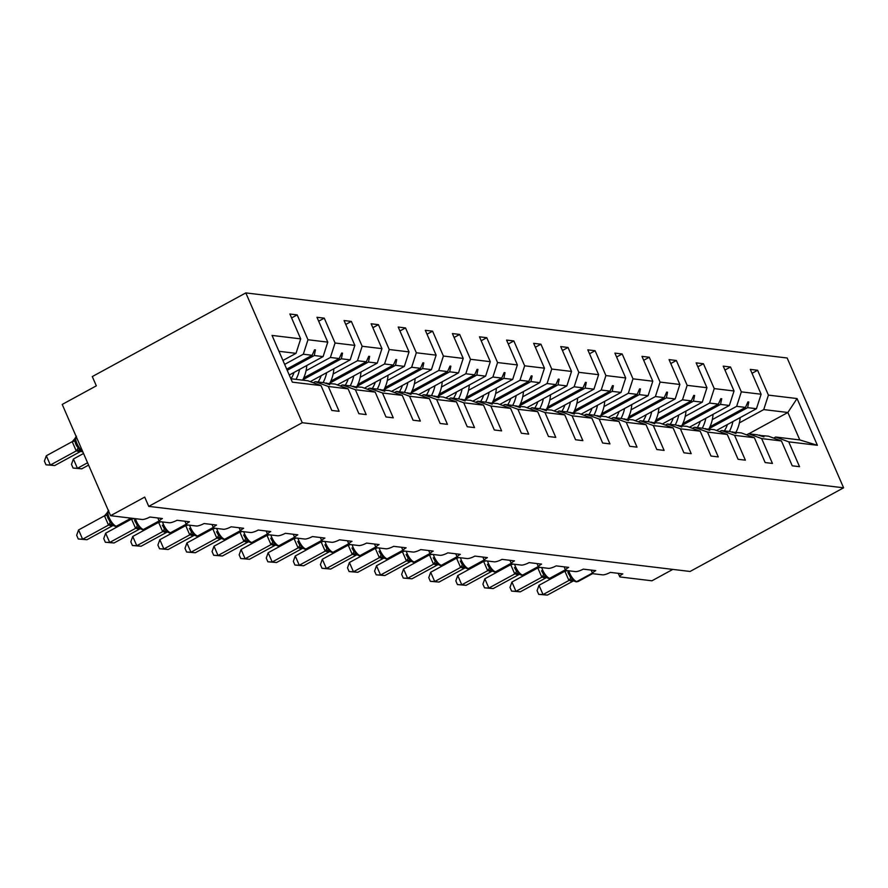 <?xml version="1.0" encoding="UTF-8"?>
<svg xmlns="http://www.w3.org/2000/svg" width="888" height="888" viewBox="0 0 888 888"><rect width="100%" height="100%" fill="white"/><g stroke="black" fill="none" stroke-linecap="round" stroke-linejoin="round"><path stroke-width="1.33" d="M245.821 292.907L92.297 376.568L96.326 385.836L62.216 404.429L110.589 515.695L144.711 497.102L148.74 506.371L690.076 571.472L843.6 487.812L787.157 357.997L245.821 292.907L302.264 422.71L843.6 487.812M672.827 569.397L651.925 580.796L620.324 576.989A6.227 1.421 -23.5 0 1 619.724 576.689A6.227 1.421 -23.5 0 1 622.832 573.892L610.334 572.383A6.227 1.421 156.5 0 1 602.619 574.858L593.24 573.737A6.227 1.421 -23.5 0 1 592.64 573.426A6.227 1.421 -23.5 0 1 595.748 570.629L583.25 569.13A6.227 1.421 156.5 0 1 575.535 571.606L566.156 570.473A6.227 1.421 -23.5 0 1 565.556 570.174A6.227 1.421 -23.5 0 1 568.664 567.377L556.166 565.878A6.227 1.421 156.5 0 1 548.451 568.353L539.072 567.221A6.227 1.421 -23.5 0 1 538.472 566.921A6.227 1.421 -23.5 0 1 541.58 564.124L529.082 562.615A6.227 1.421 156.5 0 1 521.367 565.09L511.988 563.969A6.227 1.421 -23.5 0 1 511.388 563.658A6.227 1.421 -23.5 0 1 514.496 560.861L501.998 559.362A6.227 1.421 156.5 0 1 494.283 561.838L484.904 560.705A6.227 1.421 -23.5 0 1 484.304 560.406A6.227 1.421 -23.5 0 1 487.412 557.609L474.914 556.099A6.227 1.421 156.5 0 1 467.199 558.574L457.82 557.453A6.227 1.421 -23.5 0 1 457.22 557.142A6.227 1.421 -23.5 0 1 460.328 554.345L447.83 552.847A6.227 1.421 156.5 0 1 440.115 555.322L430.736 554.19A6.227 1.421 -23.5 0 1 430.136 553.89A6.227 1.421 -23.5 0 1 433.244 551.093L420.746 549.583A6.227 1.421 156.5 0 1 413.031 552.059L403.651 550.937A6.227 1.421 -23.5 0 1 403.052 550.627A6.227 1.421 -23.5 0 1 406.16 547.829L393.661 546.331A6.227 1.421 156.5 0 1 385.947 548.806L376.568 547.674A6.227 1.421 -23.5 0 1 375.968 547.374A6.227 1.421 -23.5 0 1 379.076 544.577L366.578 543.079A6.227 1.421 156.5 0 1 358.863 545.554L349.484 544.422A6.227 1.421 -23.5 0 1 348.884 544.122A6.227 1.421 -23.5 0 1 351.992 541.325L339.494 539.815A6.227 1.421 156.5 0 1 331.779 542.291L322.399 541.169A6.227 1.421 -23.5 0 1 321.8 540.859A6.227 1.421 -23.5 0 1 324.908 538.061L312.41 536.563A6.227 1.421 156.5 0 1 304.695 539.038L295.316 537.906A6.227 1.421 -23.5 0 1 294.716 537.606A6.227 1.421 -23.5 0 1 297.824 534.809L285.326 533.3A6.227 1.421 156.5 0 1 277.611 535.775L268.232 534.654A6.227 1.421 -23.5 0 1 267.632 534.343A6.227 1.421 -23.5 0 1 270.74 531.546L258.242 530.047A6.227 1.421 156.5 0 1 250.527 532.523L241.148 531.39A6.227 1.421 -23.5 0 1 240.548 531.091A6.227 1.421 -23.5 0 1 243.656 528.293L231.158 526.795A6.227 1.421 156.5 0 1 223.443 529.27L214.064 528.138A6.227 1.421 -23.5 0 1 213.464 527.838A6.227 1.421 -23.5 0 1 216.572 525.041L204.074 523.532A6.227 1.421 156.5 0 1 196.359 526.007L186.98 524.886A6.227 1.421 -23.5 0 1 186.38 524.575A6.227 1.421 -23.5 0 1 189.488 521.778L176.989 520.279A6.227 1.421 156.5 0 1 169.275 522.755L159.896 521.622A6.227 1.421 -23.5 0 1 159.296 521.323A6.227 1.421 -23.5 0 1 162.404 518.525L149.906 517.016A6.227 1.421 156.5 0 1 142.191 519.491L110.589 515.695M284.648 364.391L303.308 354.223L312.143 355.289L286.713 369.142M291.597 317.937L297.18 314.896L307.981 339.749L303.308 354.223M290.876 378.732L307.947 380.786L321.012 385.603L331.812 410.445L339.105 411.322L328.305 386.48L348.096 388.855L335.031 384.049L325.674 383.272M313.264 382.75L315.24 381.662L328.305 386.48M306.049 370.74L330.392 357.476L339.227 358.541L303.718 377.888M318.681 321.201L324.264 318.159L335.065 343.001L330.392 357.476M348.096 388.855L358.896 413.708L366.189 414.585L355.389 389.732L375.18 392.108L362.115 387.301L352.758 386.535M340.348 386.003L342.324 384.926L355.389 389.732M333.133 374.003L357.476 360.739L366.311 361.793L330.802 381.141M345.765 324.453L351.348 321.412L362.149 346.264L357.476 360.739M375.18 392.108L385.98 416.96L393.273 417.837L382.473 392.984L402.264 395.371L389.199 390.565L379.842 389.788M367.432 389.255L369.408 388.178L382.473 392.984M360.217 377.256L384.56 363.991L393.395 365.057L357.886 384.404M372.849 327.716L378.432 324.664L389.233 349.517L384.56 363.991M402.264 395.371L413.064 420.213L420.357 421.09L409.557 396.248L429.348 398.623L416.283 393.817L406.926 393.04M394.516 392.518L396.492 391.442L409.557 396.248M387.301 380.508L411.644 367.255L420.479 368.309L384.97 387.656M399.933 330.969L405.516 327.927L416.317 352.769L411.644 367.255M429.348 398.623L440.148 423.476L447.441 424.353L436.641 399.5L456.432 401.887L443.367 397.069L434.01 396.303M421.6 395.771L423.576 394.694L436.641 399.5M414.385 383.771L438.728 370.507L447.563 371.573L412.054 390.92M427.017 334.221L432.6 331.18L443.401 356.033L438.728 370.507M456.432 401.887L467.232 426.728L474.525 427.605L463.725 402.764L483.516 405.139L470.451 400.333L461.094 399.556M448.684 399.034L450.66 397.946L463.725 402.764M441.469 387.024L465.812 373.759L474.647 374.825L439.138 394.172M454.101 337.484L459.684 334.443L470.485 359.285L465.812 373.759M483.516 405.139L494.316 429.992L501.609 430.869L490.809 406.016L510.6 408.402L497.535 403.585L488.178 402.819M475.768 402.286L477.744 401.21L490.809 406.016M468.553 390.287L492.896 377.023L501.731 378.077L466.222 397.424M481.185 340.737L486.768 337.695L497.569 362.548L492.896 377.023M510.6 408.402L521.4 433.244L528.693 434.121L517.893 409.279L537.684 411.655L524.619 406.848L515.262 406.071M502.852 405.539L504.828 404.462L517.893 409.279M495.637 393.539L519.98 380.275L528.815 381.341L493.306 400.688M508.269 344L513.852 340.948L524.653 365.801L519.98 380.275M537.684 411.655L548.484 436.508L555.777 437.384L544.977 412.531L564.768 414.907L551.703 410.101L542.346 409.335M529.936 408.802L531.912 407.725L544.977 412.531M522.721 396.792L547.064 383.538L555.899 384.593L520.39 403.94M535.353 347.252L540.936 344.211L551.737 369.053L547.064 383.538M564.768 414.907L575.568 439.76L582.861 440.637L572.061 415.784L591.852 418.17L578.787 413.364L569.43 412.587M557.02 412.054L558.996 410.978L572.061 415.784M549.805 400.055L574.148 386.791L582.983 387.856L547.474 407.204M562.437 350.516L568.02 347.463L578.821 372.316L574.148 386.791M591.852 418.17L602.652 443.012L609.945 443.889L599.145 419.047L618.936 421.423L605.871 416.616L596.514 415.839M584.104 415.318L586.08 414.241L599.145 419.047M576.889 403.307L601.231 390.054L610.067 391.109L574.558 410.456M589.521 353.768L595.104 350.727L605.905 375.569L601.231 390.054M618.936 421.423L629.736 446.276L637.029 447.152L626.229 422.3L646.02 424.686L632.955 419.869L623.598 419.103M611.188 418.57L613.164 417.493L626.229 422.3M603.973 406.571L628.316 393.306L637.151 394.372L601.642 413.719M616.605 357.02L622.188 353.979L632.989 378.832L628.316 393.306M646.02 424.686L656.82 449.528L664.113 450.405L653.313 425.563L673.104 427.938L660.039 423.132L650.682 422.355M638.272 421.833L640.248 420.746L653.313 425.563M631.057 409.823L655.4 396.559L664.235 397.624L628.726 416.971M643.689 360.284L649.272 357.242L660.073 382.084L655.4 396.559M673.104 427.938L683.904 452.791L691.197 453.668L680.397 428.815L700.188 431.191L687.123 426.384L677.766 425.618M665.356 425.086L667.332 424.009L680.397 428.815M658.141 413.087L682.484 399.822L691.319 400.877L655.81 420.224M670.773 363.536L676.356 360.495L687.157 385.348L682.484 399.822M700.188 431.191L710.988 456.044L718.281 456.92L707.481 432.068L727.272 434.454L714.207 429.648L704.85 428.871M692.44 428.338L694.416 427.261L707.481 432.068M685.225 416.339L709.568 403.074L718.403 404.14L682.894 423.487M697.857 366.8L703.44 363.747L714.241 388.6L709.568 403.074M727.272 434.454L738.072 459.296L745.365 460.173L734.565 435.331L754.356 437.706L741.291 432.9L731.934 432.123M719.524 431.601L721.5 430.525L734.565 435.331M712.32 419.591L736.652 406.338L745.487 407.392L709.978 426.74M724.941 370.052L730.524 367.01L741.325 391.852L736.652 406.338M754.356 437.706L765.156 462.559L772.449 463.436L761.649 438.583L781.44 440.97L792.24 465.812L799.533 466.688L788.733 441.847L817.382 445.288L799.799 439.937L787.867 412.487L797.058 398.557L817.382 445.288M746.608 434.854L748.584 433.777L761.649 438.583M739.404 422.855L763.736 409.59L787.867 412.487L748.773 433.799M752.025 373.304L757.608 370.263L768.409 395.116L763.736 409.59M773.692 438.117L775.668 437.029L788.733 441.847M321.012 385.603L292.363 382.151L272.05 335.42L300.688 338.872L289.888 314.019L297.18 314.896M300.688 338.872L296.015 353.346L282.939 360.473M307.981 339.749L327.772 342.124L316.972 317.282L324.264 318.159M327.772 342.124L323.099 356.599L289.266 375.036M335.065 343.001L354.856 345.388L344.056 320.535L351.348 321.412M354.856 345.388L350.183 359.862L310.234 381.629M362.149 346.264L381.951 348.64L371.14 323.787L378.432 324.664M381.951 348.64L377.267 363.114L337.318 384.893M389.233 349.517L409.035 351.892L398.224 327.05L405.516 327.927M409.035 351.892L404.351 366.378L364.402 388.145M416.317 352.769L436.119 355.156L425.308 330.303L432.6 331.18M436.119 355.156L431.435 369.63L391.486 391.397M443.401 356.033L463.203 358.408L452.392 333.566L459.684 334.443M463.203 358.408L458.519 372.882L418.57 394.661M470.485 359.285L490.287 361.671L479.476 336.818L486.768 337.695M490.287 361.671L485.603 376.146L445.654 397.913M497.569 362.548L517.371 364.924L506.56 340.071L513.852 340.948M517.371 364.924L512.687 379.398L472.738 401.176M524.653 365.801L544.455 368.176L533.644 343.334L540.936 344.211M544.455 368.176L539.771 382.661L499.822 404.429M551.737 369.053L571.539 371.439L560.728 346.586L568.02 347.463M571.539 371.439L566.855 385.914L526.906 407.681M578.821 372.316L598.623 374.692L587.812 349.85L595.104 350.727M598.623 374.692L593.939 389.177L553.99 410.944M605.905 375.569L625.707 377.955L614.896 353.102L622.188 353.979M625.707 377.955L621.023 392.429L581.074 414.197M632.989 378.832L652.791 381.207L641.98 356.366L649.272 357.242M652.791 381.207L648.107 395.682L608.158 417.46M660.073 382.084L679.875 384.471L669.064 359.618L676.356 360.495M679.875 384.471L675.191 398.945L635.242 420.712M687.157 385.348L706.959 387.723L696.148 362.87L703.44 363.747M706.959 387.723L702.275 402.197L662.326 423.976M714.241 388.6L734.043 390.975L723.232 366.134L730.524 367.01M734.043 390.975L729.359 405.461L689.41 427.228M741.325 391.852L761.127 394.239L750.316 369.386L757.608 370.263M768.409 395.116L797.058 398.557M287.201 370.285L314.274 355.544L323.099 356.599M315.24 381.662L324.076 382.728L329.726 384.659L326.207 382.983M314.274 355.544L315.44 349.894L314.574 349.794L312.143 355.289M302.786 379.809L341.358 358.796L350.183 359.862M342.324 384.926L351.16 385.98L356.81 387.912L353.291 386.247M341.358 358.796L342.524 353.158L341.658 353.047L339.227 358.541M329.87 383.072L368.442 362.049L377.267 363.114M369.408 388.178L378.244 389.244L384.759 391.275L380.375 389.499M368.442 362.049L369.608 356.41L368.742 356.31L366.311 361.793M356.954 386.324L395.526 365.312L404.351 366.378M396.492 391.442L405.328 392.496L410.978 394.427L407.459 392.751M395.526 365.312L396.692 359.662L395.826 359.562L393.395 365.057M384.038 389.588L422.61 368.564L431.435 369.63M423.576 394.694L432.412 395.759L438.927 397.791L434.543 396.015M422.61 368.564L423.776 362.926L422.91 362.815L420.479 368.309M411.122 392.84L449.694 371.828L458.519 372.882M450.66 397.946L459.496 399.012L465.146 400.943L461.627 399.267M449.694 371.828L450.86 366.178L449.994 366.078L447.563 371.573M438.206 396.104L476.778 375.08L485.603 376.146M477.744 401.21L486.58 402.275L492.23 404.195L488.711 402.53M476.778 375.08L477.944 369.441L477.078 369.33L474.647 374.825M465.29 399.356L503.862 378.344L512.687 379.398M504.828 404.462L513.664 405.527L520.179 407.559L515.795 405.783M503.862 378.344L505.028 372.694L504.162 372.594L501.731 378.077M492.374 402.608L530.946 381.596L539.771 382.661M531.912 407.725L540.748 408.78L546.398 410.711L542.879 409.035M530.946 381.596L532.112 375.957L531.246 375.846L528.815 381.341M519.458 405.872L558.03 384.848L566.855 385.914M558.996 410.978L567.832 412.043L574.347 414.074L569.963 412.298M558.03 384.848L559.196 379.209L558.33 379.109L555.899 384.593M546.542 409.124L585.114 388.112L593.939 389.177M586.08 414.241L594.916 415.295L600.566 417.227L597.047 415.551M585.114 388.112L586.28 382.462L585.414 382.362L582.983 387.856M573.626 412.387L612.198 391.364L621.023 392.429M613.164 417.493L622 418.559L628.515 420.59L624.131 418.814M612.198 391.364L613.364 385.725L612.498 385.614L610.067 391.109M600.71 415.639L639.282 394.627L648.107 395.682M640.248 420.746L649.084 421.811L654.734 423.743L651.215 422.066M639.282 394.627L640.448 388.977L639.582 388.877L637.151 394.372M627.794 418.892L666.366 397.88L675.191 398.945M667.332 424.009L676.168 425.063L681.818 426.995L678.299 425.33M666.366 397.88L667.532 392.241L666.666 392.13L664.235 397.624M654.878 422.155L693.45 401.143L702.275 402.197M694.416 427.261L703.252 428.327L709.767 430.358L705.383 428.582M693.45 401.143L694.616 395.493L693.75 395.393L691.319 400.877M681.962 425.408L720.534 404.395L729.359 405.461M721.5 430.525L730.336 431.579L735.986 433.511L732.467 431.834M720.534 404.395L721.7 398.745L720.834 398.645L718.403 404.14M709.046 428.671L747.618 407.648L756.443 408.713L716.494 430.48M759.018 435.386L768.375 436.152L781.44 440.97M748.584 433.777L757.42 434.843L763.935 436.874L759.551 435.098M747.618 407.648L748.784 402.009L747.918 401.898L745.487 407.392M761.127 394.239L756.443 408.713M775.668 437.029L799.799 439.937M278.943 351.293L296.015 353.346M302.264 422.71L148.74 506.371M747.574 402.664L748.784 402.009M720.49 399.411L721.7 398.745M693.406 396.148L694.616 395.493M666.322 392.896L667.532 392.241M639.238 389.632L640.448 388.977M612.154 386.38L613.364 385.725M585.07 383.128L586.28 382.462M557.986 379.864L559.196 379.209M530.902 376.612L532.112 375.957M503.818 373.349L505.028 372.694M476.734 370.096L477.944 369.441M449.65 366.833L450.86 366.178M422.566 363.581L423.776 362.926M395.482 360.328L396.692 359.662M368.398 357.065L369.608 356.41M341.314 353.813L342.524 353.158M314.23 350.549L315.44 349.894M735.952 432.256A33.233 30.148 -83.1 0 0 740.115 417.871L739.726 417.826M729.359 431.468A33.233 30.148 -83.1 0 0 732.911 421.534M724.386 430.869A28.25 25.619 -83.1 0 0 727.416 424.531M568.609 574.07L567.876 572.061L570.551 577.478L573.026 579.242L573.626 580.852L572.804 580.43M539.005 585.303L543.034 594.572L547.374 595.093L538.694 594.361L537.085 590.653L539.005 585.303L565.046 571.106M538.694 594.361L543.034 594.572L568.931 580.463L564.89 571.195M547.374 595.093L573.426 580.907L568.931 580.463M573.026 579.242L569.075 580.375M541.525 570.795L543.467 574.225L545.942 575.99L546.542 577.6L545.72 577.167M511.921 582.04L515.95 591.319L520.29 591.841L511.61 591.108L510.001 587.401L511.921 582.04L537.962 567.854M511.61 591.108L515.95 591.319L541.846 577.211L537.806 567.932M520.29 591.841L546.342 577.644L541.846 577.211M545.942 575.99L541.991 577.122M514.441 567.543L516.383 570.973L518.858 572.727L519.458 574.336L518.636 573.914M484.837 578.787L488.866 588.056L493.206 588.578L484.526 587.845L482.917 584.149L484.837 578.787L510.878 564.59M484.526 587.845L488.866 588.056L514.763 573.948L510.722 564.679M493.206 588.578L519.258 574.392L514.763 573.948M518.858 572.727L514.907 573.87M708.868 429.004A33.233 30.148 -83.1 0 0 713.031 414.618L712.642 414.563M702.275 428.205A33.233 30.148 -83.1 0 0 705.827 418.281M697.302 427.616A28.25 25.619 -83.1 0 0 700.332 421.267M681.784 425.741A33.233 30.148 -83.1 0 0 685.947 411.355L685.558 411.311M675.191 424.952A33.233 30.148 -83.1 0 0 678.743 415.029M670.218 424.353A28.25 25.619 -83.1 0 0 673.248 418.015M487.357 564.291L489.299 567.71L491.774 569.474L492.374 571.084L491.552 570.651M457.753 575.535L461.782 584.804L466.122 585.325L457.442 584.593L455.833 580.885L457.753 575.535L483.794 561.338M457.442 584.593L461.782 584.804L487.679 570.695L483.638 561.416M466.122 585.325L492.174 571.128L487.679 570.695M491.774 569.474L487.823 570.607M460.273 561.027L462.215 564.457L464.69 566.222L465.29 567.821L464.468 567.399M430.669 572.272L434.698 581.54L439.038 582.073L430.358 581.34L428.749 577.633L430.669 572.272L456.71 558.086M430.358 581.34L434.698 581.54L460.595 567.432L456.554 558.164M439.038 582.073L465.09 567.876L460.595 567.432M464.69 566.222L460.739 567.354M654.7 422.488A33.233 30.148 -83.1 0 0 658.863 408.103L658.474 408.058M648.107 421.7A33.233 30.148 -83.1 0 0 651.659 411.766M643.134 421.101A28.25 25.619 -83.1 0 0 646.164 414.763M627.616 419.236A33.233 30.148 -83.1 0 0 631.779 404.839L631.39 404.795M621.023 418.437A33.233 30.148 -83.1 0 0 624.575 408.513M616.05 417.837A28.25 25.619 -83.1 0 0 619.08 411.499M433.189 557.775L435.131 561.194L437.606 562.959L438.206 564.568L437.384 564.146M403.585 569.019L407.614 578.288L411.954 578.81L403.274 578.077L401.665 574.37L403.585 569.019L429.626 554.822M403.274 578.077L407.614 578.288L433.511 564.18L429.47 554.911M411.954 578.81L438.006 564.613L433.511 564.18M437.606 562.959L433.655 564.091M600.532 415.973A33.233 30.148 -83.1 0 0 604.695 401.587L604.306 401.543M593.939 415.184A33.233 30.148 -83.1 0 0 597.491 405.25M588.966 414.585A28.25 25.619 -83.1 0 0 591.996 408.247M406.105 554.512L408.047 557.942L410.522 559.706L411.122 561.305L410.3 560.883M376.501 565.756L380.53 575.035L384.87 575.557L376.19 574.825L374.581 571.117L376.501 565.756L402.541 551.57M376.19 574.825L380.53 575.035L406.427 560.927L402.386 551.648M384.87 575.557L410.922 561.36L406.427 560.927M410.522 559.706L406.571 560.839M573.448 412.72A33.233 30.148 -83.1 0 0 577.611 398.335L577.222 398.279M566.855 411.921A33.233 30.148 -83.1 0 0 570.407 401.998M561.882 411.322A28.25 25.619 -83.1 0 0 564.912 404.984M379.021 551.259L380.963 554.678L383.438 556.443L384.038 558.053L383.216 557.631M349.417 562.504L353.446 571.772L357.786 572.294L349.106 571.561L347.497 567.865L349.417 562.504L375.458 548.307M349.106 571.561L353.446 571.772L379.343 557.664L375.302 548.396M357.786 572.294L383.838 558.108L379.343 557.664M383.438 556.443L379.487 557.586M546.364 409.457A33.233 30.148 -83.1 0 0 550.527 395.071L550.138 395.027M539.771 408.669A33.233 30.148 -83.1 0 0 543.323 398.734M534.798 408.069A28.25 25.619 -83.1 0 0 537.828 401.731M351.937 548.007L353.879 551.426L356.354 553.191L356.954 554.8L356.132 554.367M322.333 559.251L326.362 568.52L330.702 569.042L322.022 568.309L320.413 564.601L322.333 559.251L348.374 545.054M322.022 568.309L326.362 568.52L352.259 554.412L348.218 545.132M330.702 569.042L356.754 554.845L352.259 554.412M356.354 553.191L352.403 554.323M519.28 406.204A33.233 30.148 -83.1 0 0 523.443 391.819L523.054 391.763M512.687 405.405A33.233 30.148 -83.1 0 0 516.239 395.482M507.714 404.817A28.25 25.619 -83.1 0 0 510.744 398.479M324.853 544.744L326.795 548.174L329.27 549.927L329.87 551.537L329.048 551.115M295.249 555.988L299.278 565.256L303.618 565.778L294.938 565.046L293.329 561.349L295.249 555.988L321.29 541.791M294.938 565.046L299.278 565.256L325.175 551.148L321.134 541.88M303.618 565.778L329.67 551.592L325.175 551.148M329.27 549.927L325.319 551.071M492.196 402.941A33.233 30.148 -83.1 0 0 496.359 388.556L495.97 388.511M485.603 402.153A33.233 30.148 -83.1 0 0 489.155 392.23M480.63 401.554A28.25 25.619 -83.1 0 0 483.66 395.216M297.769 541.491L299.711 544.91L302.186 546.675L302.786 548.284L301.964 547.863M268.165 552.736L272.194 562.004L276.534 562.526L267.854 561.793L266.245 558.086L268.165 552.736L294.206 538.539M267.854 561.793L272.194 562.004L298.091 547.896L294.05 538.628M276.534 562.526L302.586 548.329L298.091 547.896M302.186 546.675L298.235 547.807M465.112 399.689A33.233 30.148 -83.1 0 0 469.275 385.303L468.886 385.259M458.519 398.901A33.233 30.148 -83.1 0 0 462.071 388.966M453.546 398.301A28.25 25.619 -83.1 0 0 456.576 391.963M270.685 538.228L272.627 541.658L275.102 543.423L275.702 545.021L274.88 544.599M241.081 549.472L245.11 558.752L249.45 559.274L240.77 558.541L239.161 554.834L241.081 549.472L267.122 535.286M240.77 558.541L245.11 558.752L271.007 544.633L266.966 535.364M249.45 559.274L275.502 545.077L271.007 544.633M275.102 543.423L271.151 544.555M438.028 396.437A33.233 30.148 -83.1 0 0 442.191 382.04L441.802 381.995M431.435 395.637A33.233 30.148 -83.1 0 0 434.987 385.714M426.462 395.038A28.25 25.619 -83.1 0 0 429.492 388.7M243.601 534.976L245.543 538.394L248.018 540.159L248.618 541.769L247.796 541.347M213.997 546.22L218.026 555.488L222.366 556.01L213.686 555.278L212.077 551.57L213.997 546.22L240.038 532.023M213.686 555.278L218.026 555.488L243.923 541.38L239.882 532.112M222.366 556.01L248.418 541.824L243.923 541.38M248.018 540.159L244.067 541.292M410.944 393.173A33.233 30.148 -83.1 0 0 415.107 378.788L414.718 378.743M404.351 392.385A33.233 30.148 -83.1 0 0 407.903 382.451M399.378 391.786A28.25 25.619 -83.1 0 0 402.408 385.448M216.517 531.723L218.459 535.142L220.934 536.907L221.534 538.517L220.712 538.084M186.913 542.957L190.942 552.236L195.282 552.758L186.602 552.025L184.993 548.318L186.913 542.957L212.954 528.771M186.602 552.025L190.942 552.236L216.839 538.128L212.798 528.848M195.282 552.758L221.334 538.561L216.839 538.128M220.934 536.907L216.983 538.039M383.86 389.921A33.233 30.148 -83.1 0 0 388.023 375.535L387.634 375.48M377.267 389.122A33.233 30.148 -83.1 0 0 380.819 379.198M372.294 388.533A28.25 25.619 -83.1 0 0 375.324 382.184M189.433 528.46L191.375 531.89L193.85 533.644L194.45 535.253L193.628 534.831M159.829 539.704L163.858 548.973L168.198 549.494L159.518 548.762L157.909 545.066L159.829 539.704L185.87 525.507M159.518 548.762L163.858 548.973L189.755 534.865L185.714 525.596M168.198 549.494L194.25 535.309L189.755 534.865M193.85 533.644L189.899 534.787M356.776 386.657A33.233 30.148 -83.1 0 0 360.939 372.272L360.55 372.227M350.183 385.869A33.233 30.148 -83.1 0 0 353.735 375.946M345.21 385.27A28.25 25.619 -83.1 0 0 348.24 378.932M162.349 525.208L164.291 528.626L166.766 530.391L167.366 532.001L166.544 531.568M132.745 536.452L136.774 545.72L141.114 546.242L132.434 545.51L130.825 541.802L132.745 536.452L158.786 522.255M132.434 545.51L136.774 545.72L162.671 531.612L158.63 522.333M141.114 546.242L167.155 532.045L162.671 531.612M166.766 530.391L162.815 531.524M329.692 383.405A33.233 30.148 -83.1 0 0 333.855 369.019L333.466 368.975M323.099 382.617A33.233 30.148 -83.1 0 0 326.651 372.683M318.126 382.018A28.25 25.619 -83.1 0 0 321.156 375.68M135.265 521.955L134.532 519.946L137.207 525.374L139.682 527.139L140.282 528.737L139.46 528.316M105.661 533.189L109.69 542.457L114.03 542.979L105.35 542.257L103.741 538.55L105.661 533.189L131.702 519.003M105.35 542.257L109.69 542.457L135.587 528.349L131.546 519.08M114.03 542.979L140.071 528.793L135.587 528.349M139.682 527.139L135.731 528.271M83.539 453.491L73.404 459.018L77.434 468.287L81.774 468.809L88.589 465.101M81.774 468.809L73.094 468.076L77.434 468.287L87.568 462.759M73.094 468.076L71.484 464.369L73.404 459.018M302.608 380.153A33.233 30.148 -83.1 0 0 306.771 365.756L306.382 365.712M296.015 379.354A33.233 30.148 -83.1 0 0 299.567 369.43M291.042 378.754A28.25 25.619 -83.1 0 0 294.072 372.416M108.403 512.11L107.559 512.287L107.437 516.694L110.123 522.111L112.598 523.876L113.198 525.485L112.376 525.063M78.577 529.936L82.606 539.205L86.946 539.726L78.266 538.994L76.657 535.286L78.577 529.936L104.618 515.739L107.559 512.287M78.266 538.994L82.606 539.205L108.503 525.097L104.462 515.828M86.946 539.726L112.987 525.529L108.503 525.097M112.598 523.876L108.647 525.008M72.217 441.647L46.32 455.755L50.35 465.035L54.69 465.556L80.741 451.359L76.246 450.926L72.228 441.736L75.302 438.117L74.836 440.981L76.357 445.454L80.941 451.304L83.106 452.214M54.69 465.556L46.01 464.824L50.35 465.035L76.246 450.926M76.146 437.939L75.302 438.117M76.401 450.838L80.342 449.705M46.01 464.824L44.4 461.116L46.32 455.755M568.786 570.795A8.936 3.164 61.4 0 0 569.641 573.126A8.936 3.164 61.4 0 0 576.845 581.551A2.076 1.887 96.9 0 1 575.79 581.751L576.312 581.818A2.076 1.887 -83.1 0 0 577.366 581.607A8.936 3.164 61.4 0 0 578.177 581.474L592.729 573.548M592.474 573.038L576.845 581.551L592.596 573.315M576.057 581.762A2.076 1.887 -83.1 0 0 576.312 581.818L578.177 581.474M568.875 580.397A4.573 1.487 139.2 0 0 570.551 577.478M564.901 571.284L567.41 570.629M572.738 580.419A4.573 4.14 -83.1 0 0 570.485 580.885M572.882 580.463A4.573 4.14 -83.1 0 0 571.006 580.952M541.702 567.543A8.936 3.164 61.4 0 0 542.557 569.863A8.936 3.164 61.4 0 0 549.761 578.288A2.076 1.887 96.9 0 1 548.706 578.499L549.228 578.565A2.076 1.887 -83.1 0 0 550.283 578.354A8.936 3.164 61.4 0 0 551.093 578.221L565.645 570.285M565.39 569.774L549.761 578.288L565.512 570.052M548.973 578.51A2.076 1.887 -83.1 0 0 549.228 578.565L551.093 578.221M541.791 577.145A4.573 1.487 139.2 0 0 543.467 574.225M537.817 568.02L540.326 567.377M545.654 577.167A4.573 4.14 -83.1 0 0 543.401 577.633M545.798 577.211A4.573 4.14 -83.1 0 0 543.922 577.688M514.618 564.28A8.936 3.164 61.4 0 0 515.473 566.611A8.936 3.164 61.4 0 0 522.677 575.035A2.076 1.887 96.9 0 1 521.622 575.246L522.144 575.302A2.076 1.887 -83.1 0 0 523.199 575.091A8.936 3.164 61.4 0 0 524.009 574.969L538.561 567.032M538.306 566.522L522.677 575.035L538.428 566.799M521.889 575.258A2.076 1.887 -83.1 0 0 522.144 575.302L524.009 574.969M514.707 573.892A4.573 1.487 139.2 0 0 516.383 570.973M510.733 564.768L513.242 564.113M518.57 573.903A4.573 4.14 -83.1 0 0 516.317 574.37M518.714 573.948A4.573 4.14 -83.1 0 0 516.838 574.436M487.534 561.027A8.936 3.164 61.4 0 0 488.389 563.358A8.936 3.164 61.4 0 0 495.593 571.772A2.076 1.887 96.9 0 1 494.538 571.983L495.06 572.05A2.076 1.887 -83.1 0 0 496.115 571.839A8.936 3.164 61.4 0 0 496.925 571.706L511.477 563.78M511.222 563.258L495.593 571.772L511.344 563.547M494.805 571.994A2.076 1.887 -83.1 0 0 495.06 572.05L496.925 571.706M487.623 570.629A4.573 1.487 139.2 0 0 489.299 567.71M483.649 561.505L486.147 560.861M491.486 570.651A4.573 4.14 -83.1 0 0 489.233 571.117M491.63 570.695A4.573 4.14 -83.1 0 0 489.754 571.173M460.45 557.764A8.936 3.164 61.4 0 0 461.305 560.095A8.936 3.164 61.4 0 0 468.509 568.52A2.076 1.887 96.9 0 1 467.454 568.731L467.976 568.786A2.076 1.887 -83.1 0 0 469.031 568.586A8.936 3.164 61.4 0 0 469.841 568.453L484.393 560.517M484.138 560.006L468.509 568.52L484.26 560.284M467.721 568.742A2.076 1.887 -83.1 0 0 467.976 568.786L469.841 568.453M460.539 567.377A4.573 1.487 139.2 0 0 462.215 564.457M456.565 558.252L459.063 557.597M464.402 567.388A4.573 4.14 -83.1 0 0 462.149 567.854M464.546 567.432A4.573 4.14 -83.1 0 0 462.67 567.92M433.366 554.512A8.936 3.164 61.4 0 0 434.221 556.843A8.936 3.164 61.4 0 0 441.425 565.268A2.076 1.887 96.9 0 1 440.37 565.467L440.892 565.534A2.076 1.887 -83.1 0 0 441.947 565.323A8.936 3.164 61.4 0 0 442.757 565.19L457.309 557.264M457.054 556.743L441.425 565.268L457.176 557.031M440.637 565.478A2.076 1.887 -83.1 0 0 440.892 565.534L442.757 565.19M433.455 564.113A4.573 1.487 139.2 0 0 435.131 561.194M429.481 554.989L431.979 554.345M437.318 564.135A4.573 4.14 -83.1 0 0 435.065 564.601M437.462 564.18A4.573 4.14 -83.1 0 0 435.586 564.657M406.282 551.248A8.936 3.164 61.4 0 0 407.137 553.579A8.936 3.164 61.4 0 0 414.341 562.004A2.076 1.887 96.9 0 1 413.286 562.215L413.808 562.282A2.076 1.887 -83.1 0 0 414.863 562.071A8.936 3.164 61.4 0 0 415.673 561.938L430.225 554.001M429.97 553.49L414.341 562.004L430.092 553.768M413.553 562.226A2.076 1.887 -83.1 0 0 413.808 562.282L415.673 561.938M406.371 560.861A4.573 1.487 139.2 0 0 408.047 557.942M402.397 551.737L404.895 551.082M410.234 560.883A4.573 4.14 -83.1 0 0 407.981 561.338M410.378 560.916A4.573 4.14 -83.1 0 0 408.502 561.405M379.198 547.996A8.936 3.164 61.4 0 0 380.053 550.327A8.936 3.164 61.4 0 0 387.257 558.752A2.076 1.887 96.9 0 1 386.202 558.952L386.724 559.018A2.076 1.887 -83.1 0 0 387.779 558.807A8.936 3.164 61.4 0 0 388.589 558.685L403.141 550.749M402.886 550.238L387.257 558.752L403.008 550.516M386.469 558.963A2.076 1.887 -83.1 0 0 386.724 559.018L388.589 558.685M379.287 557.597A4.573 1.487 139.2 0 0 380.963 554.678M375.313 548.484L377.811 547.829M383.15 557.62A4.573 4.14 -83.1 0 0 380.897 558.086M383.294 557.664A4.573 4.14 -83.1 0 0 381.418 558.152M352.114 544.744A8.936 3.164 61.4 0 0 352.969 547.075A8.936 3.164 61.4 0 0 360.173 555.488A2.076 1.887 96.9 0 1 359.118 555.699L359.64 555.766A2.076 1.887 -83.1 0 0 360.695 555.555A8.936 3.164 61.4 0 0 361.505 555.422L376.057 547.496M375.802 546.975L360.173 555.488L375.924 547.252M359.385 555.71A2.076 1.887 -83.1 0 0 359.64 555.766L361.505 555.422M352.203 554.345A4.573 1.487 139.2 0 0 353.879 551.426M348.229 545.221L350.727 544.577M356.066 554.367A4.573 4.14 -83.1 0 0 353.813 554.834M356.21 554.412A4.573 4.14 -83.1 0 0 354.334 554.889M325.03 541.48A8.936 3.164 61.4 0 0 325.885 543.811A8.936 3.164 61.4 0 0 333.089 552.236A2.076 1.887 96.9 0 1 332.034 552.447L332.556 552.503A2.076 1.887 -83.1 0 0 333.611 552.303A8.936 3.164 61.4 0 0 334.421 552.17L348.973 544.233M348.718 543.722L333.089 552.236L348.84 544M332.301 552.458A2.076 1.887 -83.1 0 0 332.556 552.503L334.421 552.17M325.119 551.093A4.573 1.487 139.2 0 0 326.795 548.174M321.145 541.969L323.643 541.314M328.982 551.104A4.573 4.14 -83.1 0 0 326.729 551.57M329.126 551.148A4.573 4.14 -83.1 0 0 327.25 551.637M297.946 538.228A8.936 3.164 61.4 0 0 298.801 540.559A8.936 3.164 61.4 0 0 306.005 548.973A2.076 1.887 96.9 0 1 304.95 549.184L305.472 549.25A2.076 1.887 -83.1 0 0 306.526 549.039A8.936 3.164 61.4 0 0 307.337 548.906L321.889 540.981M321.634 540.459L306.005 548.973L321.756 540.748M305.217 549.195A2.076 1.887 -83.1 0 0 305.472 549.25L307.337 548.906M298.035 547.829A4.573 1.487 139.2 0 0 299.711 544.91M294.061 538.705L296.559 538.061M301.898 547.852A4.573 4.14 -83.1 0 0 299.644 548.318M302.042 547.896A4.573 4.14 -83.1 0 0 300.166 548.373M270.862 534.965A8.936 3.164 61.4 0 0 271.717 537.296A8.936 3.164 61.4 0 0 278.921 545.72A2.076 1.887 96.9 0 1 277.866 545.931L278.388 545.987A2.076 1.887 -83.1 0 0 279.443 545.787A8.936 3.164 61.4 0 0 280.253 545.654L294.805 537.717M294.55 537.207L278.921 545.72L294.672 537.484M278.133 545.942A2.076 1.887 -83.1 0 0 278.388 545.987L280.253 545.654M270.951 544.577A4.573 1.487 139.2 0 0 272.627 541.658M266.977 535.453L269.475 534.798M274.814 544.588A4.573 4.14 -83.1 0 0 272.561 545.054M274.958 544.633A4.573 4.14 -83.1 0 0 273.082 545.121M243.778 531.712A8.936 3.164 61.4 0 0 244.633 534.043A8.936 3.164 61.4 0 0 251.837 542.468A2.076 1.887 96.9 0 1 250.782 542.668L251.304 542.735A2.076 1.887 -83.1 0 0 252.359 542.524A8.936 3.164 61.4 0 0 253.169 542.39L267.721 534.465M267.466 533.954L251.837 542.468L267.588 534.232M251.049 542.679A2.076 1.887 -83.1 0 0 251.304 542.735L253.169 542.39M243.867 541.314A4.573 1.487 139.2 0 0 245.543 538.394M239.893 532.201L242.391 531.546M247.73 541.336A4.573 4.14 -83.1 0 0 245.477 541.802M247.874 541.38A4.573 4.14 -83.1 0 0 245.998 541.869M216.694 528.46A8.936 3.164 61.4 0 0 217.549 530.78A8.936 3.164 61.4 0 0 224.753 539.205A2.076 1.887 96.9 0 1 223.698 539.416L224.22 539.482A2.076 1.887 -83.1 0 0 225.275 539.271A8.936 3.164 61.4 0 0 226.085 539.138L240.637 531.202M240.382 530.691L224.753 539.205L240.504 530.969M223.965 539.427A2.076 1.887 -83.1 0 0 224.22 539.482L226.085 539.138M216.783 538.061A4.573 1.487 139.2 0 0 218.459 535.142M212.809 528.937L215.307 528.293M220.646 538.084A4.573 4.14 -83.1 0 0 218.393 538.539M220.79 538.128A4.573 4.14 -83.1 0 0 218.914 538.605M189.61 525.197A8.936 3.164 61.4 0 0 190.465 527.528A8.936 3.164 61.4 0 0 197.669 535.952A2.076 1.887 96.9 0 1 196.614 536.163L197.136 536.219A2.076 1.887 -83.1 0 0 198.191 536.008A8.936 3.164 61.4 0 0 199.001 535.886L213.553 527.949M213.298 527.439L197.669 535.952L213.42 527.716M196.881 536.174A2.076 1.887 -83.1 0 0 197.136 536.219L199.001 535.886M189.699 534.809A4.573 1.487 139.2 0 0 191.375 531.89M185.725 525.685L188.223 525.03M193.562 534.82A4.573 4.14 -83.1 0 0 191.309 535.286M193.706 534.865A4.573 4.14 -83.1 0 0 191.83 535.353M162.526 521.944A8.936 3.164 61.4 0 0 163.381 524.275A8.936 3.164 61.4 0 0 170.585 532.689A2.076 1.887 96.9 0 1 169.53 532.9L170.052 532.966A2.076 1.887 -83.1 0 0 171.107 532.756A8.936 3.164 61.4 0 0 171.917 532.622L186.469 524.697M186.214 524.175L170.585 532.689L186.336 524.464M169.797 532.911A2.076 1.887 -83.1 0 0 170.052 532.966L171.917 532.622M162.615 531.546A4.573 1.487 139.2 0 0 164.291 528.626M158.641 522.422L161.139 521.778M166.478 531.568A4.573 4.14 -83.1 0 0 164.225 532.034M166.622 531.612A4.573 4.14 -83.1 0 0 164.746 532.09M135.442 518.681A8.936 3.164 61.4 0 0 136.297 521.012A8.936 3.164 61.4 0 0 143.501 529.437A2.076 1.887 96.9 0 1 142.446 529.648L142.968 529.703A2.076 1.887 -83.1 0 0 144.023 529.503A8.936 3.164 61.4 0 0 144.833 529.37L159.385 521.434M159.13 520.923L143.501 529.437L159.252 521.201M142.713 529.659A2.076 1.887 -83.1 0 0 142.968 529.703L144.833 529.37M135.531 528.293A4.573 1.487 139.2 0 0 137.207 525.374M131.557 519.169L134.055 518.514M139.394 528.305A4.573 4.14 -83.1 0 0 137.141 528.771M139.538 528.349A4.573 4.14 -83.1 0 0 137.662 528.837M108.369 510.6A8.936 3.164 61.4 0 0 109.213 517.76A8.936 3.164 61.4 0 0 116.417 526.184A2.076 1.887 96.9 0 1 115.362 526.384L115.884 526.451A2.076 1.887 -83.1 0 0 116.939 526.24A8.936 3.164 61.4 0 0 117.749 526.107L132.112 518.281M131.124 518.159L116.417 526.184L131.646 518.226M115.629 526.395A2.076 1.887 -83.1 0 0 115.884 526.451L117.749 526.107M108.447 525.03A4.573 1.487 139.2 0 0 110.123 522.111M104.473 515.906L107.093 515.162M112.31 525.052A4.573 4.14 -83.1 0 0 110.057 525.518M112.454 525.097A4.573 4.14 -83.1 0 0 110.578 525.574M76.124 436.43A8.936 3.164 61.4 0 0 76.967 443.578A8.936 3.164 61.4 0 0 82.595 451.315M82.173 451.792A2.076 1.887 -83.1 0 0 82.973 452.192M78.322 451.404A4.573 4.14 96.9 0 1 80.198 450.915M77.8 451.337A4.573 4.14 96.9 0 1 80.053 450.882L80.12 450.882M74.836 440.981L72.228 441.736M77.867 447.941A4.573 1.487 -40.8 0 1 76.19 450.86M619.724 576.689L618.27 573.337M592.64 573.426L591.186 570.085M565.556 570.174L564.102 566.822M538.472 566.921L537.018 563.569M511.388 563.658L509.934 560.317M484.304 560.406L482.85 557.054M457.22 557.142L455.766 553.801M430.136 553.89L428.682 550.538M403.052 550.627L401.598 547.286M375.968 547.374L374.514 544.033M348.884 544.122L347.43 540.77M321.8 540.859L320.346 537.518M294.716 537.606L293.262 534.254M267.632 534.343L266.178 531.002M240.548 531.091L239.094 527.738M213.464 527.838L212.01 524.486M186.38 524.575L184.926 521.234M159.296 521.323L157.842 517.97M573.615 580.852L575.79 581.751M546.531 577.589L548.706 578.499M519.447 574.336L521.622 575.246M492.363 571.073L494.538 571.983M465.279 567.821L467.454 568.731M438.195 564.568L440.37 565.467M411.111 561.305L413.286 562.215M384.027 558.053L386.202 558.952M356.943 554.789L359.118 555.699M329.859 551.537L332.034 552.447M302.775 548.273L304.95 549.184M275.691 545.021L277.866 545.931M248.607 541.769L250.782 542.668M221.523 538.505L223.698 539.416M194.439 535.253L196.614 536.163M167.355 531.99L169.53 532.9M140.271 528.737L142.446 529.648M113.187 525.485L115.362 526.384M108.181 518.692L107.448 516.694M108.68 510.367L106.749 513.286M74.503 439.105L76.424 436.186M75.191 442.513L76.368 445.454M80.941 451.304L80.031 450.871"/></g></svg>
